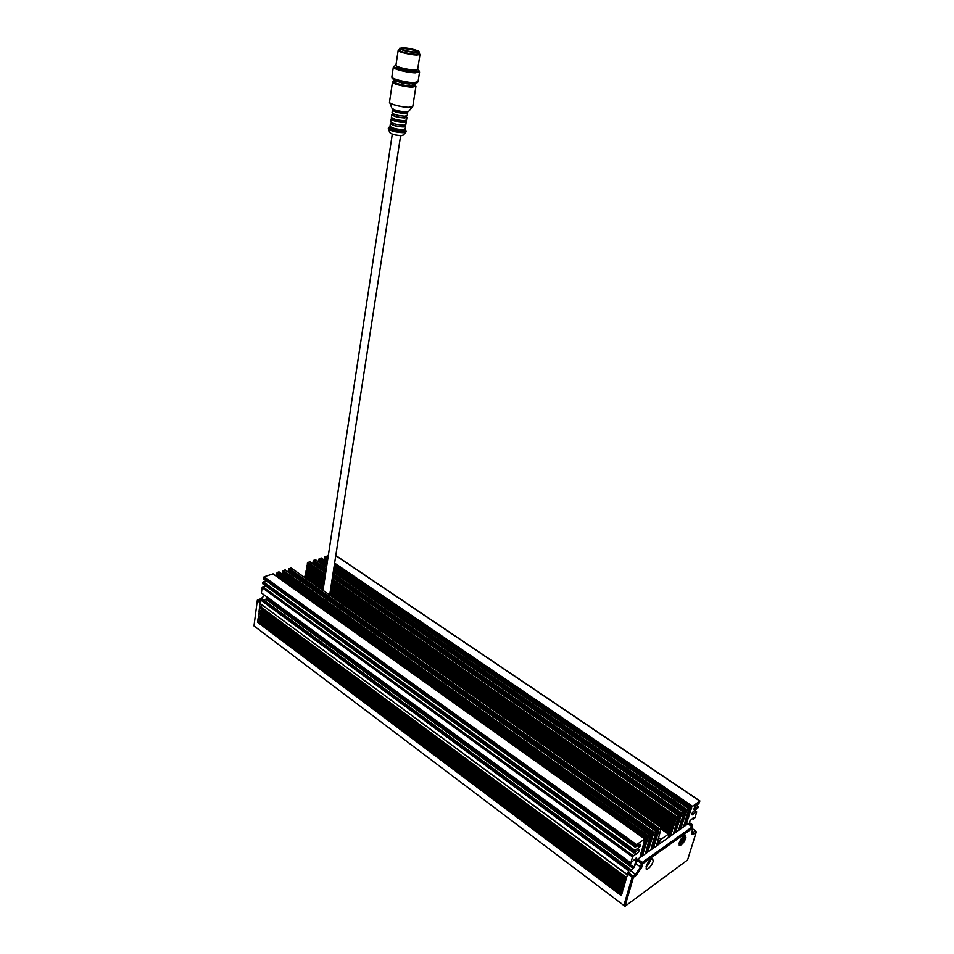 <?xml version="1.0" encoding="UTF-8"?>
<svg xmlns="http://www.w3.org/2000/svg" width="954" height="954" viewBox="0 0 954 954"><rect width="100%" height="100%" fill="white"/><g stroke="black" fill="none" stroke-linecap="round" stroke-linejoin="round"><path stroke-width="1.43" d="M661.05 828.99L668.42 834.154L660.979 839.377L658.618 837.695L656.388 846.043L687.906 823.815L692.294 826.844L642.221 862.452L642.746 863.728L641.446 863.585L642.221 862.452L637.737 859.196L656.388 846.043M646.752 864.825L648.47 863.608L649.209 861.009M682.587 840.832L683.458 837.755L680.786 841.189L680.965 842.239L682.217 841.333L681.478 840.045M258.105 618.407L257.604 622.282L621.364 895.663L622.616 891.346L258.105 618.407L622.533 891.632M621.769 894.256L258.295 621.412L257.604 622.282M258.295 621.412L259.512 620.982L622.163 892.896M260.18 620.231L259.512 620.982M258.784 613.219L258.272 617.107L623.034 889.903L624.286 885.562L258.784 613.219L624.202 885.849M623.439 888.496L258.975 616.236L258.272 617.107M258.975 616.236L260.18 615.807L623.833 887.137M260.859 615.044L260.18 615.807M259.464 608.008L258.951 611.919L624.703 884.108L625.967 879.743L259.464 608.008L625.884 880.041M625.109 882.7L259.643 611.049L258.951 611.919M259.643 611.049L260.859 610.62L625.502 881.341M261.539 609.833L260.859 610.62M260.06 603.441L259.548 607.352L626.182 879.016L627.446 874.639L260.06 603.441L627.362 874.937M626.587 877.608L260.239 606.494L259.548 607.352M260.239 606.494L262.648 605.647M254.026 625.967L624.989 906.3L254.026 625.967M303.527 576.681L305.137 576.133M253.979 625.907L257.365 600.066L257.926 599.768L257.234 600.638L260.144 602.785L260.514 599.899L628.591 870.68L629.366 869.547L261.217 599.029L260.514 599.899M260.299 601.521L257.926 599.768L260.979 598.718L264.485 595.463M264.413 595.403L261.468 598.504M261.217 599.029L630.189 869.046L630.081 870.203M263.721 599.971L265.832 599.243L633.265 868.474L634.028 867.341L266.524 598.373L265.832 599.243M266.524 598.373L266.691 597.085M261.42 592.923L262.111 587.64L632.55 856.966L630.844 862.893L261.42 592.923L630.821 863.239M633.838 852.518L262.624 583.669L262.744 582.739L634.148 851.469L633.945 852.959L638.965 849.322C639.49 850.861 638.655 852.375 636.461 853.854L633.337 855.833L262.803 586.782L262.111 587.64M262.803 586.782L265.319 585.923M262.624 583.669L633.826 852.876M637.761 845.983L639.442 847.188L634.923 850.336L263.447 581.868L262.744 582.739M263.447 581.868L265.987 581.022M263.268 578.756L263.399 577.683L635.781 845.804L635.436 846.997L263.268 578.756L635.412 847.355M639.919 857.658L644.88 838.924L636.568 844.66L264.103 576.812L263.399 577.683M264.103 576.812L273.106 573.831L644.88 838.924M276.231 576.061L647.217 839.961L647.885 838.673L276.851 574.439L647.885 838.673M647.551 839.317L276.314 575.608M276.648 573.592L648.052 837.29L276.851 574.439M277.387 572.4L278.806 571.923L650.127 835.287L648.815 836.193L277.387 572.4L276.696 573.235M324.098 559.903L327.353 561.799M327.449 561.179L324.145 559.616M324.396 559.104L324.67 558.484L327.568 560.451M327.663 559.807L324.503 557.649L324.67 558.484M324.503 557.649L327.735 559.342M328.319 555.478L324.587 557.196M318.445 561.739L326.566 567.046M326.662 566.414L318.481 561.512M318.743 560.988L319.006 560.368L326.769 565.674M326.864 565.03L318.839 559.545L319.006 560.368M318.839 559.545L326.936 564.565M321.331 558.042L318.91 559.092M282.229 574.141L652.739 836.133L653.407 834.845L282.849 572.436L653.407 834.845M653.073 835.489L282.324 573.592M282.658 571.589L653.621 833.343L282.849 572.436M653.705 840.092L655.386 841.285L655.159 842.012L653.502 840.832L655.947 831.28L285.151 569.836L282.73 571.124M288.215 571.995L658.212 832.341L658.868 831.053L288.812 570.444L658.868 831.053M658.546 831.697L288.275 571.601M288.609 569.598L659.095 829.551L288.812 570.444M658.63 837.684L661.325 827.583L290.97 567.892L288.692 569.144M312.733 563.671L325.755 572.352M325.851 571.732L312.781 563.42M313.031 562.896L313.306 562.276L325.958 570.981M326.065 570.337L313.127 561.441L313.306 562.276M313.127 561.441L326.137 569.872M326.53 567.272L315.524 559.736L313.198 560.988M305.077 577.766L323.12 589.751M323.215 589.107L305.268 577.242M305.089 576.419L323.311 588.463M323.406 587.831L305.197 575.787M305.447 575.262L305.721 574.642L323.525 587.08M323.621 586.448L305.721 574.642M305.542 573.819L305.65 573.175L323.716 585.792M323.811 585.16L305.65 573.175M305.912 572.662L306.174 572.042L323.931 584.408M324.026 583.765L305.995 571.207L306.174 572.042M305.995 571.207L324.121 583.121M324.217 582.477L306.103 570.575M306.365 570.051L306.628 569.431L324.336 581.737M324.432 581.093L306.449 568.596L306.628 569.431M306.449 568.596L324.527 580.437M324.622 579.805L306.568 567.964M306.818 567.439L307.093 566.807L324.742 579.054M324.837 578.41L307.093 566.807M306.902 565.984L307.021 565.34L324.932 577.754M325.028 577.11L307.021 565.34M307.271 564.828L307.546 564.196L325.147 576.371M325.242 575.715L307.367 563.361L307.546 564.196M307.367 563.361L325.302 575.334M325.719 572.627L309.776 561.644L307.426 562.979M687.584 859.983L624.989 906.3L633.432 877.346L632.12 877.203L632.907 876.07L633.432 877.346L636.246 875.319L641.672 867.389L642.746 863.728L692.807 828.048L692.294 826.844L692.807 828.048L691.531 834.142L693.725 833.999L696.229 832.186L687.584 859.983M628.591 870.68L627.66 873.912L631.25 870.764L635.901 863.99L637.737 859.196M636.962 860.329L641.446 863.585L640.372 867.246L635.722 874.043L632.907 876.07L628.436 872.779M627.66 873.912L632.12 877.203L623.904 905.441M653.216 861.414C651.367 865.922 649.173 868.569 646.657 869.332L646.085 866.53C647.945 862.022 650.127 859.375 652.643 858.6L653.216 861.414M696.015 831.328L696.229 832.186L696.015 831.328M692.568 828.811L695.728 830.982L691.411 833.033M679.284 842.716C681.084 838.375 683.147 835.835 685.485 835.096L685.986 837.91C684.197 842.227 682.134 844.767 679.797 845.506L679.284 842.716M689.396 822.873L692.544 824.805L692.151 826.736M692.33 824.888L689.217 823.445M691.197 826.081L691.829 825.246M688.895 824.494L690.064 820.678L693.319 817.84L693.415 818.83L692.652 818.305M694.774 810.626L696.67 812.092L694.929 817.757L693.415 818.83M696.396 811.735L692.139 814.931C691.662 813.512 692.437 812.069 694.44 810.626L697.994 807.823L698.221 806.38L696.539 805.236M696.384 805.355L698.221 806.38M698.018 806.464L693.653 809.052M334.484 563.933L691.817 806.929L699.902 800.943L698.9 803.602L694.858 806.404L693.975 809.278M691.817 806.929L334.413 564.398M334.365 564.72L691.65 807.43M691.626 807.859L334.305 565.162M334.115 566.402L690.934 809.648L691.567 808.408M690.934 809.648L690.696 810.351L688.86 809.111M688.764 809.469L690.696 810.351M690.684 810.781L688.549 809.91M688.204 811.341L689.981 812.569L690.624 811.329M689.981 812.569L689.742 813.273L688.013 812.092M687.894 812.438L689.742 813.273M689.73 813.702L687.667 812.868L687.369 813.488L683.768 826.736M687.369 814.334L689.026 815.479L689.67 814.239M689.026 815.479L688.8 816.183L687.166 815.062M687.023 815.408L688.8 816.183M688.776 816.612L686.785 815.813M686.522 817.316L688.084 818.389L688.728 817.149M688.084 818.389L687.858 819.092L686.308 818.031M686.153 818.353L687.858 819.092M687.834 819.51L685.902 818.759M685.676 820.273L687.142 821.287L687.774 820.058M687.142 821.287L686.904 821.99L685.449 820.989M685.27 821.299L686.904 821.99M686.892 822.408L685.044 821.716M684.829 823.242L686.2 824.184L686.832 822.956M686.2 824.184L685.962 824.888L684.578 823.934M333.685 569.18L686.677 810.483L688.8 808.598L687.667 812.88M686.677 810.483L333.614 569.645M333.554 569.967L686.51 810.995M686.486 811.413L333.495 570.397M333.292 571.661L685.795 813.213L686.439 811.961M685.795 813.213L685.556 813.929L683.696 812.653M683.601 813.023L685.556 813.929M685.544 814.346L683.398 813.464M683.028 814.895L684.841 816.135L685.485 814.895M684.841 816.135L684.602 816.851L682.849 815.646M682.742 816.004L684.602 816.851M684.59 817.28L682.515 816.433M682.205 817.9L683.887 819.069L684.531 817.816M683.887 819.069L683.66 819.784L682.003 818.639L681.394 819.915L678.616 830.374M681.871 818.973L683.66 819.784M683.648 820.201L681.633 819.391M681.359 820.893L682.945 821.99L683.589 820.738M682.945 821.99L682.718 822.694L681.156 821.621M681.001 821.943L682.718 822.694M682.694 823.111L680.751 822.348M680.524 823.874L682.003 824.9L682.647 823.66M682.003 824.9L681.776 825.604L680.297 824.578M680.119 824.888L681.776 825.604M681.752 826.021L679.88 825.305M679.677 826.844L681.061 827.81L681.705 826.569M681.061 827.81L680.834 828.513L679.427 827.535M635.781 845.804L636.568 844.66M640.241 844.266L635.436 846.997M640.659 844.564L640.229 846.055L638.965 845.149M639.442 847.188L640.229 846.055M634.148 851.469L634.923 850.336M632.55 856.966L633.337 855.833M636.27 857.956L630.844 862.893M636.676 858.254L634.028 867.341M633.265 868.474L630.451 870.465M646.705 852.876L645.786 852.208L645.464 853.747M645.81 852.232L647.683 845.327L649.674 846.687L647.647 845.387M650.127 835.287L647.683 845.327M648.052 837.29L648.815 836.193M276.743 574.01L647.933 837.684M647.217 839.961L646.991 840.701L644.964 839.258M644.868 839.627L646.991 840.701M646.979 841.13L644.713 840.104M644.117 841.44L646.275 842.978L646.943 841.69M646.275 842.978L646.037 843.706L644.129 842.346M644.033 842.704L646.037 843.706M646.037 844.135L643.855 843.157M643.437 844.624L645.333 845.983L645.989 844.695M645.333 845.983L645.107 846.711L643.294 845.423M643.199 845.781L645.107 846.711M645.095 847.14L642.984 846.21M642.662 847.736L644.391 848.977L645.059 847.689M644.391 848.977L644.165 849.704L642.471 848.488M642.352 848.833L644.165 849.704M644.165 850.133L642.114 849.239M641.839 850.801L643.449 851.97L644.117 850.682M643.449 851.97L643.223 852.697L641.637 851.552M641.493 851.874L643.223 852.697M643.223 853.126L641.243 852.28M641.016 853.866L642.519 854.951L643.175 853.675M642.519 854.951L642.292 855.678L640.79 854.593M640.623 854.903L642.292 855.678M332.863 574.499L681.478 814.072L683.696 812.092L681.991 818.675M681.478 814.072L332.791 574.964M332.731 575.286L681.311 814.585M681.299 815.014L332.672 575.727M332.469 576.991L680.596 816.815L681.239 815.563M680.596 816.815L680.369 817.53L678.485 816.23M678.389 816.6L680.369 817.53M680.345 817.96L678.199 817.053M677.805 818.484L679.653 819.748L680.297 818.496M679.653 819.748L679.415 820.476L677.638 819.247M677.531 819.605L679.415 820.476M679.403 820.893L677.316 820.035M676.994 821.513L678.699 822.694L679.343 821.442M678.699 822.694L678.473 823.409L676.791 822.241M676.672 822.586L678.473 823.409M678.461 823.827L676.434 823.004M676.159 824.506L677.757 825.615L678.401 824.363M677.757 825.615L677.531 826.331L675.945 825.234M675.802 825.568L677.531 826.331M677.507 826.748L675.551 825.973M675.313 827.5L676.815 828.537L677.459 827.297M676.815 828.537L676.577 829.253L675.086 828.215M674.919 828.525L676.577 829.253M676.565 829.67L674.681 828.931M674.466 830.481L675.873 831.459L676.517 830.218M675.873 831.459L675.647 832.174L674.228 831.184M678.079 824.995L676.147 823.648L673.405 834.046M676.136 823.672L678.473 815.706L332.421 577.361M676.744 816.886L332.159 579.042L676.744 816.886L678.366 815.765M332.016 579.972L676.207 817.793L676.732 816.91M676.207 817.793L331.956 580.354M331.909 580.676L676.076 818.21M676.052 818.639L331.837 581.117M331.634 582.393L675.349 820.452L676.004 819.188M675.349 820.452L675.122 821.167L331.539 583.049M331.491 583.371L675.122 821.167M675.11 821.597L331.42 583.812M331.229 585.088L674.406 823.397L675.05 822.145M674.406 823.397L674.168 824.125L331.121 585.744M331.074 586.066L674.168 824.125M674.156 824.542L331.002 586.495M330.811 587.771L673.464 826.343L674.108 825.091M673.464 826.343L673.226 827.07L330.704 588.427M330.656 588.749L673.226 827.07M673.214 827.488L330.585 589.178M330.394 590.454L672.51 829.288L673.166 828.036M672.51 829.288L672.284 830.004L330.299 591.11M330.239 591.432L672.284 830.004M672.272 830.421L330.179 591.862M329.977 593.126L671.568 832.222L672.224 830.97M671.568 832.222L671.342 832.937L329.881 593.782M329.834 594.103L671.342 832.937M671.33 833.355L329.762 594.533M661.265 828.573L670.626 835.155L671.282 833.903M670.626 835.155L670.4 835.859L668.969 834.857M652.87 843.133L654.444 844.254L654.778 843.61L652.846 842.239L650.95 849.883M652.846 842.239L653.18 841.488L655.1 842.978L653.132 841.571M653.49 840.856L653.18 841.488M655.947 831.28L653.621 833.343M282.754 572.006L653.454 833.856M652.739 836.133L652.512 836.861L650.497 835.442M650.413 835.811L652.512 836.861M652.5 837.29L650.258 836.288M649.674 837.624L651.797 839.126L652.464 837.85M651.797 839.126L651.57 839.866L649.674 838.518M649.579 838.876L651.57 839.866M651.558 840.295L649.4 839.329M649.006 840.808L650.855 842.12L651.522 840.844M650.855 842.12L650.628 842.859L648.839 841.583M648.744 841.941L650.628 842.859M650.616 843.276L648.529 842.37M648.207 843.896L649.912 845.113L650.58 843.825M649.912 845.113L649.686 845.84L648.004 844.636M647.885 844.982L649.686 845.84M647.384 846.949L648.982 848.094L649.638 846.806M648.982 848.094L648.744 848.821L647.17 847.689M647.027 848.011L648.744 848.821M648.744 849.239L646.776 848.416M646.55 849.99L648.04 851.063L648.696 849.787M648.04 851.063L647.814 851.791L646.323 850.718M668.42 834.154L669.112 834.5L668.146 837.755M657.926 840.391L659.619 841.595L660.979 839.377M659.619 841.595L657.688 840.796M657.461 842.37L658.916 843.408L659.572 842.132M658.916 843.408L658.689 844.123L657.234 843.086M657.056 843.384L658.689 844.123M291.018 567.916L661.325 827.583L659.095 829.551M288.716 570.027L658.928 830.075M658.212 832.341L657.986 833.069L656.006 831.673M655.911 832.043L657.986 833.069M657.974 833.498L655.744 832.508M655.183 833.856L657.27 835.322L657.926 834.046M657.27 835.322L657.044 836.05L655.171 834.738M655.076 835.096L657.044 836.05M657.032 836.479L654.873 835.537M654.504 837.016L656.328 838.304L656.984 837.028M656.328 838.304L656.09 839.031L654.337 837.791M654.229 838.137L656.09 839.031M656.09 839.46L654.003 838.566M655.386 841.285L656.042 840.009M653.371 841.166L655.159 842.012M654.778 843.61L655.1 842.978M654.444 844.254L654.217 844.97L652.655 843.861M652.5 844.183L654.217 844.97M654.205 845.399L652.262 844.588M652.035 846.162L653.502 847.212L654.158 845.948M653.502 847.212L653.275 847.939L651.809 846.89M659.631 841.178L658.081 840.08M644.761 838.995L272.987 573.867M325.016 556.576L327.854 558.507M334.615 563.098L692.318 806.13M324.897 556.623L327.842 558.627M334.604 563.218L692.199 806.213M319.232 558.507L327.043 563.85M333.793 568.453L687.059 809.767M325.445 574.391L307.88 562.264L325.445 574.403M313.52 560.403L326.244 569.144M332.97 573.759L681.871 813.357M334.067 566.7L688.8 808.598L334.055 566.724M327.305 562.121L321.104 557.887M683.696 812.092L333.256 571.899M678.473 815.706L332.433 577.253M289.014 568.548L659.488 828.823M283.052 570.528L654.027 832.603M325.696 572.722L309.656 561.679M683.589 812.152L333.244 571.995M326.506 567.38L315.404 559.771M313.639 560.356L326.256 569.025M332.994 573.64L681.979 813.273M319.351 558.46L327.067 563.731M333.817 568.334L687.178 809.684M289.134 568.501L659.608 828.728M283.183 570.48L654.146 832.508M655.839 831.339L285.019 569.86M692.413 812.629L693.773 813.559M634.601 852.578L636.27 853.782M410.709 83.332L398.355 81.042M401.193 48.928L403.697 48.523C410.661 49.179 415.276 50.323 417.566 51.957L415.503 52.136C407.418 51.337 402.528 50.061 400.847 48.32L403.459 47.95C410.792 48.642 415.682 49.846 418.09 51.564M402.767 47.712C408.61 47.843 420.332 50.789 419.056 51.957L416.206 52.375C407.99 51.623 402.528 50.276 399.809 48.344L402.767 47.712M419.08 51.719L416.302 52.613C407.942 51.838 402.373 50.467 399.595 48.499L399.857 48.105M419.247 52.076L418.997 53.758L416.039 54.295C410.351 54.211 398.617 51.313 399.332 50.061L399.595 48.38M419.08 53.197L419.581 53.984L416.493 54.45C410.673 54.366 398.545 51.444 398.712 50.073L399.416 49.513M419.629 53.853L419.963 54.545L416.743 55.034C410.673 54.938 398.009 51.898 398.188 50.455L398.7 49.93M417.685 69.141L414.418 69.94C408.109 69.916 395.135 66.685 395.946 65.206L395.982 65.099M417.148 69.69L414.036 70.286C408.097 70.274 395.827 67.257 396.327 65.814M416.886 69.952L413.726 71.156C407.811 71.145 395.66 68.116 396.411 66.72L396.506 66.16M417.53 69.499L419.307 71.061L415.503 71.8C408.252 71.788 393.239 68.08 393.871 66.315L396.017 65.492M419.319 71.001L415.574 72.218C408.217 72.206 392.988 68.449 393.632 66.661L393.871 66.267M419.45 71.395L415.515 72.587C408.038 72.576 392.619 68.736 393.585 66.959L393.632 66.589M419.414 71.586L415.55 72.599C408.288 72.599 393.203 68.903 393.537 67.09L393.608 66.78M419.426 71.55L415.646 72.826C408.288 72.826 392.976 69.093 393.334 67.245L393.62 66.744M418.055 81.603L414.119 82.628C406.523 82.676 390.878 78.753 391.867 76.88L391.903 76.761M417.685 82.151L413.964 82.76C407.024 82.831 392.428 79.325 392.094 77.417M417.745 82.187L413.881 83.117C406.404 83.177 391.033 79.313 392.011 77.477L392.022 77.417M417.506 82.569L413.69 83.475C406.261 83.535 391.021 79.695 392.142 77.882M411.77 83.415L409.552 84.059C403.864 83.654 399.809 82.688 397.401 81.15L397.329 80.744M401.634 111.487L401.407 113.013L406.571 112.93L406.738 111.845M401.407 113.013L399.941 112.453L400.131 111.248M399.941 112.453L398.426 112.477L398.653 110.95M400.263 120.407L400.024 122.017L405.176 121.897L405.378 120.598M406.166 116.46L406.953 117.33L406.535 120.013L404.222 120.693C397.472 120.276 393.191 119.143 391.367 117.259L391.772 114.575L392.774 114.027M400.024 122.017L398.569 121.456L398.76 120.168M398.569 121.456L397.043 121.492L397.293 119.87M406.726 111.904L407.656 112.846L405.331 113.49C398.569 113.049 394.276 111.916 392.44 110.068L393.62 109.507M398.426 112.477L393.561 109.984M405.343 120.848L406.261 121.814L403.936 122.482C397.198 122.076 392.917 120.943 391.092 119.059L392.261 118.475M397.043 121.492L392.106 119.548L392.309 118.236M392.189 118.952L392.297 118.224M398.891 129.386L398.641 130.984L403.792 130.817L403.995 129.541M404.782 125.379L405.569 126.274L405.152 128.945L402.826 129.649C396.101 129.267 391.82 128.122 390.007 126.214L390.413 123.531L391.414 122.959M398.641 130.984L397.198 130.4L397.389 129.148M397.198 130.4L395.683 130.448L395.922 128.85M395.683 130.448L390.758 128.492L390.949 127.192L390.854 127.884M407.656 112.846L407.227 115.541L404.913 116.185C398.104 115.756 393.823 114.611 392.034 112.775L392.44 110.068M406.225 116.078L406.058 117.163L404.019 117.747C398.009 117.366 394.229 116.364 392.666 114.73L392.821 113.645M406.953 117.33L404.639 117.986C397.83 117.557 393.549 116.412 391.772 114.575M406.261 121.814L405.844 124.485L403.518 125.177C396.733 124.759 392.452 123.615 390.687 121.742L391.092 119.059M404.842 125.046L404.675 126.107L402.624 126.715C396.637 126.357 392.869 125.356 391.307 123.686L391.474 122.625M405.569 126.274L403.244 126.965C396.459 126.56 392.177 125.415 390.413 123.531M648.72 861.617L649.328 862.07M647.718 863.06L648.47 863.608M646.359 865.755C648.577 864.586 649.817 862.702 650.068 860.079M682.504 838.685L683.422 839.329M681.096 840.557L682.11 841.273M680.345 841.333C679.2 847.152 687.297 835.215 682.992 837.433L680.345 841.333M636.246 875.319L631.25 870.764M641.672 867.389L635.901 863.99M691.674 831.721L693.725 833.999M335.772 555.622L699.699 801.026M307.45 563.778L325.195 576.049M331.849 581.01L676.04 819.069M675.682 819.82L331.742 581.761M306.997 566.402L324.789 578.732M331.432 583.693L675.098 822.026M674.728 822.777L331.324 584.444M306.544 569.013L324.384 581.415M331.026 586.388L674.144 824.971M673.786 825.723L330.907 587.139M306.091 571.625L323.978 584.087M330.609 589.071L673.202 827.905M672.832 828.656L330.489 589.81M305.638 574.225L323.573 586.758M330.191 591.742L672.26 830.851M671.89 831.59L330.084 592.494M305.185 576.836L323.167 589.429M329.786 594.425L671.318 833.772M670.948 834.523L661.456 827.869M668.79 835.155L670.304 836.229M668.623 835.465L670.006 836.443M669.291 836.944L668.551 836.419M657.747 840.689L659.608 842.012M659.238 842.776L657.461 841.511M656.877 843.682L658.296 844.695M657.58 845.196L656.781 844.636M669.899 836.515L668.575 835.585M323.096 589.858L305.256 577.349M323.501 587.187L305.709 574.749M323.907 584.516L306.162 572.15M324.312 581.845L306.616 569.538M324.718 579.161L307.069 566.926M325.135 576.478L307.522 564.303M658.188 844.767L656.829 843.801M674.538 833.247L673.81 832.747M675.134 832.818L673.822 831.9M674.037 831.483L675.551 832.532M673.87 831.793L675.241 832.747M676.195 830.839L674.526 829.67M674.74 828.823L676.553 830.087M677.137 827.917L675.313 826.653M675.611 825.866L677.495 827.178M676.493 822.897L678.437 824.244M679.021 822.062L676.994 820.655M677.376 819.927L679.391 821.311M679.975 819.128L677.853 817.661M680.917 816.183L332.576 576.359M313.21 561.858L326.018 570.659M679.725 829.586L679.021 829.098M680.321 829.169L679.033 828.263M679.236 827.833L680.739 828.871M679.081 828.144L680.429 829.086M681.383 827.19L679.773 826.069M679.94 825.198L681.74 826.438M682.325 824.28L680.524 823.028M680.81 822.241L682.682 823.529M683.267 821.358L681.359 820.046M681.693 819.283L683.624 820.619M684.209 818.449L682.205 817.053M682.575 816.326L684.578 817.697M685.163 815.515L683.064 814.072M686.117 812.581L333.399 571.029M318.922 559.95L326.817 565.352M684.865 825.961L684.173 825.496M685.461 825.544L684.185 824.661M684.388 824.232L685.866 825.258M684.221 824.542L685.568 825.472M686.51 823.564L684.972 822.503M685.091 821.597L686.88 822.825M687.464 820.667L685.687 819.45M685.962 818.651L687.822 819.927M688.406 817.769L686.51 816.469M686.844 815.718L688.764 817.029M689.348 814.859L687.357 813.5M687.739 812.76L689.706 814.12M690.302 811.949L688.216 810.518M688.609 809.803L690.66 811.198M691.256 809.028L334.21 565.782M327.544 560.558L324.658 558.591M324.587 558.066L327.616 560.129M334.317 565.042L691.614 808.276M652.178 849.012L651.343 848.416M652.786 848.583L651.403 847.593M651.63 847.188L653.192 848.297M651.451 847.486L652.894 848.511M653.836 846.58L652.023 845.292M652.321 844.481L654.205 845.816M655.708 840.641L653.681 839.198M654.074 838.459L656.078 839.89M656.65 837.672L654.527 836.169M654.933 835.43L657.02 836.908M657.592 834.69L655.386 833.128M647.325 852.435L645.918 851.433M646.156 851.028L647.73 852.149M645.977 851.326L647.432 852.363M648.374 850.431L646.538 849.108M646.848 848.309L648.744 849.668M649.304 847.45L647.361 846.055M650.246 844.469L648.195 843.002M648.589 842.263L650.616 843.706M651.188 841.488L649.042 839.949M649.447 839.222L651.558 840.712M652.131 838.494L649.901 836.908M641.183 856.764L640.217 856.06M641.803 856.334L640.384 855.309M640.444 855.201L641.911 856.251M642.853 854.307L640.993 852.971M641.315 852.172L643.223 853.544M643.783 851.326L641.815 849.907M642.185 849.143L644.153 850.563M644.725 848.333L642.65 846.842M643.044 846.103L645.095 847.569M645.667 845.339L643.497 843.789M643.914 843.05L646.037 844.564M646.609 842.334L644.355 840.724M644.761 839.985L646.979 841.559M332.684 575.608L681.287 815.431M678.246 816.946L680.333 818.377M325.946 571.1L313.282 562.383M333.506 570.289L686.475 811.842M683.458 813.357L685.521 814.776M326.757 565.794L318.994 560.475M320.985 557.911L327.294 562.216M334.043 566.819L688.657 808.658M655.803 832.389L657.962 833.927M650.306 836.169L652.5 837.719M408.264 111.63L406.189 111.904C400.191 111.63 395.54 110.569 392.237 108.708M404.329 129.482L405.51 130.149C406.595 131.08 405.879 131.616 403.363 131.747C395.934 132.117 383.448 127.383 390.627 127.001M412.688 83.451C414.966 84.334 415.789 85.073 415.157 85.645L412.08 86.099C406.332 86.182 394.133 83.296 393.442 81.639C393.024 80.863 394.026 80.458 396.447 80.446M396.137 81.162L397.126 81.185M411.83 83.904L415.503 85.61M392.499 81.996L389.494 102.078C388.588 103.914 402.493 107.456 409.278 107.277L412.808 106.335L415.944 86.325L412.414 87.16C405.605 87.231 391.605 83.713 392.499 81.996L397.401 81.15M412.748 106.49L409.242 107.361C402.397 107.54 388.409 103.95 389.518 102.126M412.366 106.884L408.92 111.105L406.309 111.856C398.533 111.332 393.68 110.032 391.76 107.969L389.757 102.746M405.963 130.626L403.459 131.974C395.481 131.521 390.448 130.173 388.385 127.931L388.743 127.514M406.07 131.807L403.351 132.642C395.373 132.189 390.353 130.841 388.278 128.599L388.874 128.385C392.213 130.376 397.043 131.509 403.363 131.747L406.177 131.151L406.07 131.807M406.022 131.95L403.327 132.725C395.528 132.296 390.508 130.972 388.29 128.754M405.688 132.296L403.53 134.943L401.419 135.611C395.206 135.265 391.319 134.216 389.757 132.463L388.493 129.195M402.886 135.42L401.3 135.659C396.518 135.48 392.821 134.645 390.222 133.143M647.372 863.632L648.076 864.145M646.12 866.423C647.742 865.898 649.245 863.608 650.628 859.578M682.062 841.261L681.084 840.569M679.033 843.837C679.82 844.111 681.001 843.36 682.587 841.583C684.662 837.803 685.282 835.764 684.435 835.442M646.657 869.332L645.953 868.82M691.4 833.271L691.531 834.142M679.129 845.041L679.797 845.506M661.241 828.621L668.861 833.975M699.902 800.943L335.796 555.455M327.317 562.097L321.14 557.899M279.081 571.911L650.366 835.191M693.391 819.188L692.377 818.496M696.599 811.651L694.929 810.518M692.544 824.805L689.456 822.682M630.189 869.046L262.123 598.802M636.461 853.854L634.66 852.542M323.024 590.359L392.297 134.109M329.69 595.034L400.644 135.611M417.685 69.26L420.01 54.426M395.946 65.206L398.176 50.335M418.055 81.734L419.581 71.991M391.867 76.88L393.322 67.102M415.944 86.325L411.579 83.773"/></g></svg>

